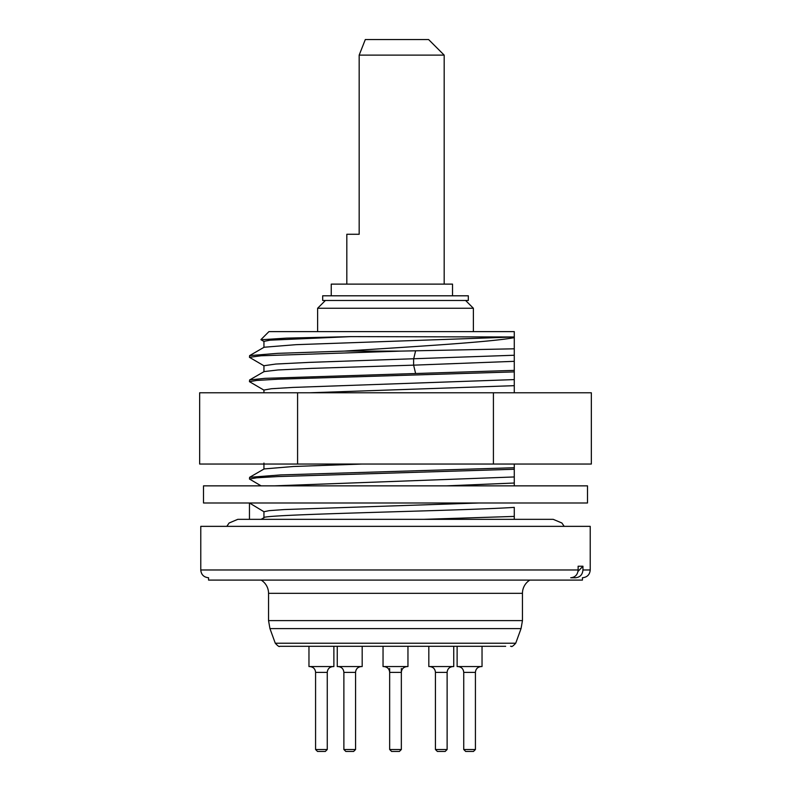 <?xml version="1.0" encoding="UTF-8"?>
<svg xmlns="http://www.w3.org/2000/svg" width="791" height="791" viewBox="0 0 791 791"><rect width="100%" height="100%" fill="white"/><g stroke="black" fill="none" stroke-linecap="round" stroke-linejoin="round"><path stroke-width="1.19" d="M261.168 580.1A15.573 15.573 -90 0 1 268.545 593.339L268.545 620.609L269.949 628.598L521.051 628.598L522.456 620.609L522.456 593.339A15.573 15.573 90 0 1 529.832 580.1M260.941 339.626L268.93 331.627L514.279 331.627L514.279 336.986L350.868 336.62L286.55 338.123L261.03 339.764M226.819 526.351L229.103 523.009L237.775 519.341L553.225 519.341L514.279 519.341L514.279 507.367C463.269 510.848 256.096 514.338 263.947 517.818M514.279 485.852L514.279 464.04M514.279 392.771L514.279 348.801L514.279 370.376L415.621 373.52L413.624 365.155L514.279 361.329M249.462 357.324L249.61 355.624L264.115 347.239L295.943 344.678L514.279 336.986L514.279 348.801L400.651 351.105L261.07 355.772L249.462 357.324L264.125 365.897M263.947 392.771L263.947 390.042L271.362 388.737L292.759 387.432L514.279 379.591L514.279 385.672L309.943 392.771M274.348 485.852L514.279 476.953L514.279 483.024L446.46 485.852M514.279 516.414L423.719 519.341M249.462 519.341L249.462 503.363L250.164 502.987M263.947 517.719L263.947 511.737L249.462 502.987M514.279 371.899L277.512 379.225L256.65 380.441L249.462 381.667L249.61 379.957L264.758 378.355L415.621 373.52M249.462 381.667L264.115 390.24M514.279 469.261L277.512 476.587L256.65 477.804L249.462 479.03L249.61 477.319L280.558 474.926L514.279 467.738M249.462 479.03L261.099 485.852M400.651 351.105L344.263 351.105L277.414 353.359L249.61 355.624M578.132 569.975L200.776 569.975L200.776 526.351L590.224 526.351L590.224 569.975L582.947 569.975L582.947 566.227L578.132 566.227L578.132 569.975C577.697 574.701 575.225 577.292 570.726 577.756L575.532 577.756C580.04 577.301 582.512 574.701 582.947 569.975M514.279 337.638C490.4 342.177 412.101 346.715 344.263 351.105M473.384 331.627L473.384 308.263L317.616 308.263L317.616 331.627M317.616 308.263L325.398 300.481L465.602 300.481L473.384 308.263M582.947 566.227L578.003 571.428M263.947 511.737L269.158 510.65L284.394 509.552L479.168 502.987M264.115 468.934L293.471 466.492L362.229 464.04M263.947 365.729L275.772 364.048L309.123 362.387L514.279 355.248M264.115 371.582L277.948 369.97L311.684 368.369L413.624 365.155L413.624 359.084L415.591 350.848M263.947 347.437L263.947 341.356L270.067 340.17L350.868 336.62M468.321 295.804L322.679 295.804L322.679 300.471L468.321 300.471L468.321 295.804M331.241 295.804L331.241 284.117L452.531 284.117L452.531 295.804M365.304 39.55L428.603 39.55L444.176 55.123L359.173 55.123L365.304 39.55M346.824 284.117L346.824 234.274L359.173 234.274L359.173 55.123M359.173 234.274L349.207 234.274M389.656 749.502L391.604 751.45L399.396 751.45L401.344 749.502L389.656 749.502L389.656 672.39C389.34 668.879 387.402 666.932 383.813 666.556M383.042 646.296L383.042 666.556L407.958 666.556L407.958 646.296M435.436 749.502L437.383 751.45L445.175 751.45L447.123 749.502L435.436 749.502L435.436 672.39C435.129 668.879 433.181 666.932 429.602 666.556M428.821 646.296L428.821 666.556L453.747 666.556L453.747 646.296M463.734 749.502L465.681 751.45L473.473 751.45L475.421 749.502L463.734 749.502L463.734 672.39C463.417 668.879 461.469 666.932 457.89 666.556M457.119 666.556L457.119 646.296L457.119 666.556L482.035 666.556L482.035 646.296M315.579 749.502L317.527 751.45L325.319 751.45L327.266 749.502L315.579 749.502L315.579 672.39C315.273 668.879 313.325 666.932 309.736 666.556M308.965 646.296L308.965 666.556L333.881 666.556L333.881 646.296L333.881 666.556M345.825 751.45L353.617 751.45L355.564 749.502L343.877 749.502L345.825 751.45L343.877 749.502L343.877 672.39C343.561 668.879 341.613 666.932 338.034 666.556M337.253 646.296L337.253 666.556L362.179 666.556L362.179 646.296M200.776 569.975C201.201 574.662 203.791 577.252 208.567 577.756L208.567 580.1L582.433 580.1L582.433 577.756C587.209 577.252 589.799 574.662 590.224 569.975M203.505 502.987L587.495 502.987L587.495 485.852L203.505 485.852L203.505 502.987M493.416 464.04L591.342 464.04L591.342 392.771L199.658 392.771L199.658 464.04L493.416 464.04L493.416 392.771M297.584 464.04L297.584 392.771M268.545 593.339L522.456 593.339M268.545 620.609L522.456 620.609M285.333 646.296L279.668 646.296C279.361 647.078 277.898 646.059 275.278 643.221L515.722 643.221L521.051 628.598M401.344 668.504L401.344 672.39L389.656 672.39L389.656 668.504M445.175 751.45L447.123 749.502L447.123 672.39L435.436 672.39M475.421 749.502L475.421 672.39L463.734 672.39M327.266 749.502L327.266 672.39L315.579 672.39M355.564 749.502L355.564 672.39L343.877 672.39M510.541 646.237L511.332 646.296C511.639 647.078 513.102 646.059 515.722 643.221M505.667 646.296L279.668 646.296M275.278 643.221L269.949 628.598M261.139 519.341L264.115 517.621M264.125 468.934L249.62 477.319M263.947 463.061L263.947 469.132M264.125 371.582L249.62 379.967M263.947 365.699L263.947 371.78M260.99 339.744L264.125 341.554M444.176 284.117L444.176 55.123M407.187 666.556C403.598 666.932 401.66 668.879 401.344 672.39L401.344 749.502M447.123 672.39C447.439 668.879 449.387 666.932 452.966 666.556M475.421 672.39C475.727 668.879 477.675 666.932 481.264 666.556M327.266 672.39C327.583 668.879 329.531 666.932 333.11 666.556M355.564 672.39C355.871 668.879 357.819 666.932 361.398 666.556M564.181 526.351L561.897 523.009L553.225 519.341"/></g></svg>
